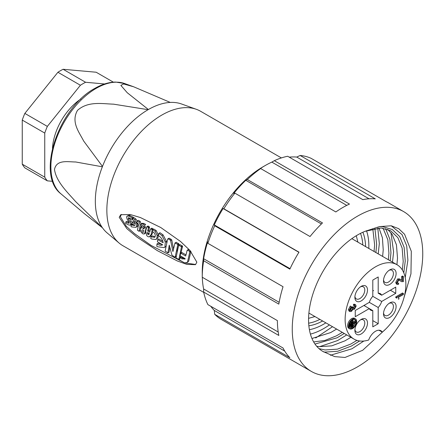 <?xml version="1.0" encoding="UTF-8"?>
<svg xmlns="http://www.w3.org/2000/svg" width="445" height="445" viewBox="0 0 445 445"><rect width="100%" height="100%" fill="white"/><g stroke="black" fill="none" stroke-linecap="round" stroke-linejoin="round"><path stroke-width="0.67" d="M366.496 230.71A63.796 36.835 -60 0 1 368.861 245.985A63.796 36.835 -60 0 1 368.816 248.449M322.631 320.984A59.185 34.17 -60 0 1 308.858 325.79M308.652 323.176A57.277 33.069 120 0 0 319.866 319.388M382.316 332.154A10.819 6.247 -60 0 0 380.909 330.73A10.819 6.247 -60 0 0 368.683 340.024A42.959 24.803 -60 0 1 354.02 339.112A42.959 24.803 -60 0 1 345.125 319.443A42.959 24.803 -60 0 1 363.877 276.217A42.959 24.803 -60 0 1 396.979 264.708A42.959 24.803 -60 0 1 405.873 284.372A42.959 24.803 -60 0 1 382.316 332.154L378.973 330.223M348.524 326.202A5.768 3.332 -60 0 1 351.038 320.394A5.768 3.332 -60 0 1 355.483 318.848A5.768 3.332 -60 0 1 356.679 321.49A5.768 3.332 -60 0 1 354.164 327.298A5.768 3.332 -60 0 1 349.72 328.838A5.768 3.332 -60 0 1 348.524 326.202M349.72 328.838L348.819 328.321A5.768 3.332 -60 0 1 347.623 325.679A5.768 3.332 -60 0 1 350.143 319.877A5.768 3.332 -60 0 1 354.587 318.331L355.483 318.848M354.932 296.437A6.998 4.044 120 0 0 356.339 298.929A6.998 4.044 120 0 0 359.838 298.584A6.998 4.044 120 0 0 364.789 290.012A6.998 4.044 120 0 0 363.343 286.803A6.998 4.044 120 0 0 360.472 286.83M361.19 286.374L361.19 286.374A8.911 5.145 -60 0 1 367.492 290.012A8.911 5.145 -60 0 1 361.19 300.92A8.911 5.145 -60 0 1 354.887 297.282A8.911 5.145 -60 0 1 361.19 286.374L361.19 286.374M354.932 329.484A6.998 4.044 120 0 0 356.339 331.976A6.998 4.044 120 0 0 359.838 331.631A6.998 4.044 120 0 0 364.789 323.059A6.998 4.044 120 0 0 363.343 319.855A6.998 4.044 120 0 0 360.472 319.883M361.19 319.421L361.19 319.421A8.911 5.145 -60 0 1 367.492 323.059A8.911 5.145 -60 0 1 361.19 333.967A8.911 5.145 -60 0 1 354.887 330.335A8.911 5.145 -60 0 1 361.19 319.421L361.19 319.421M383.551 312.957A6.998 4.044 120 0 0 384.958 315.455A6.998 4.044 120 0 0 388.463 315.11A6.998 4.044 120 0 0 393.408 306.533A6.998 4.044 120 0 0 391.962 303.329A6.998 4.044 120 0 0 389.097 303.357M389.809 302.895L389.809 302.895A8.911 5.145 -60 0 1 396.111 306.533A8.911 5.145 -60 0 1 389.809 317.446A8.911 5.145 -60 0 1 383.512 313.808A8.911 5.145 -60 0 1 389.809 302.895L389.809 302.895M383.551 279.911A6.998 4.044 120 0 0 384.958 282.408A6.998 4.044 120 0 0 388.463 282.058A6.998 4.044 120 0 0 393.408 273.486A6.998 4.044 120 0 0 391.962 270.282A6.998 4.044 120 0 0 389.097 270.31M389.809 269.848L389.809 269.848A8.911 5.145 -60 0 1 396.111 273.486A8.911 5.145 -60 0 1 389.809 284.399A8.911 5.145 -60 0 1 383.512 280.762A8.911 5.145 -60 0 1 389.809 269.848L389.809 269.848M381.688 301.454L372.799 296.326L372.799 280.083L378.2 276.968L378.2 293.205A9.545 5.512 -60 0 1 380.275 293.644A9.545 5.512 -60 0 1 381.688 295.219L395.75 287.103L395.75 293.333L381.688 301.454A9.545 5.512 -60 0 1 378.2 307.495L378.2 323.732L372.799 326.853L372.799 310.61L369.311 308.596L355.249 316.718L355.249 310.482L369.311 302.361L378.2 307.495M372.799 310.61A9.545 5.512 -60 0 1 370.73 310.176A9.545 5.512 -60 0 1 369.311 308.596L363.915 305.481M349.77 327.709A4.845 2.798 120 0 0 352.162 326.98M353.091 326.141A4.845 2.798 120 0 0 354.899 322.898M355.116 321.718A4.845 2.798 120 0 0 355.127 321.346A4.845 2.798 120 0 0 354.531 319.466M356.028 321.868A4.845 2.798 -60 0 1 353.914 326.741A4.845 2.798 -60 0 1 350.182 328.043A4.845 2.798 -60 0 1 349.175 325.823A4.845 2.798 -60 0 1 351.289 320.945A4.845 2.798 -60 0 1 355.021 319.649A4.845 2.798 -60 0 1 356.028 321.868M325.857 322.848A63.796 36.835 -60 0 1 309.403 329.701M362.859 232.251A59.185 34.17 -60 0 1 365.584 246.58M362.82 244.989A57.277 33.069 120 0 0 360.495 233.386M349.948 311.583L349.047 311.061L348.413 309.564L350.315 306.038L351.216 306.555L351.305 307.506L350.093 309.67L350.449 310.543L351.439 310.426L352.696 308.24L352.601 307.645L353.38 307.3L353.742 308.413L354.404 308.313L355.371 306.572L355.066 305.821L354.331 305.86L354.42 304.808L355.605 304.786L356.15 306.088L354.431 309.297L353.096 309.008L351.433 311.433L349.948 311.583L349.314 310.082L348.413 309.564M350.137 310.082L351.795 307.723L351.7 307.128L352.479 306.783L353.38 307.3M353.408 307.845L354.454 305.815M354.331 305.86L353.43 305.337L353.519 304.291L354.704 304.263L355.605 304.786M397.463 282.887L398.642 283.276L398.553 284.327L397.218 284.444L396.317 283.927L395.75 282.408L397.613 278.932L399.593 278.943L401.718 280.372M401.635 280.3L401.635 276.512L402.503 276.011L403.398 276.529L403.398 281.624L401.507 281.646L399.983 280.556L398.52 280.445L397.43 282.497L397.774 283.398L398.642 283.276M401.507 281.646L399.56 280.35M396.651 298.055L395.75 297.538L395.75 296.893L396.962 298.089M395.75 296.893L402.503 292.999L403.398 293.516L403.398 294.518L398.142 297.555L399.137 298.779L398.336 299.24M369.311 302.361A9.545 5.512 -60 0 1 372.799 296.326M353.057 309.18L353.441 309.403L353.096 309.008M353.519 304.291L354.42 304.808M354.47 306.049L355.371 306.572M353.508 307.795L354.404 308.313M351.7 307.128L352.601 307.645M351.795 307.723L352.696 308.24M350.538 309.909L351.439 310.426M349.314 310.082L351.216 306.555M402.169 280.7L402.536 280.845L402.536 277.029L403.398 276.529M397.613 278.932L398.514 279.449L400.494 279.466M395.75 282.408L396.651 282.925L398.514 279.449M397.218 284.444L396.651 282.925M399.977 280.661L400.878 281.184M401.635 276.512L402.536 277.029M396.651 297.416L403.398 293.516M390.348 290.218L395.75 293.333M372.799 290.997L373.589 290.541M378.2 293.205L381.688 295.219M364.7 305.938L364.7 305.025M378.2 323.732L372.799 320.617M353.091 322.147L354.476 321.346L355.377 321.868L353.091 323.187L353.091 320.361L352.44 319.988M351.539 321.913L351.539 320.7M350.232 323.61L350.232 322.352M350.71 321.635L351.784 322.058L351.133 322.43L350.438 322.03M349.742 323.326L350.482 323.749L349.503 323.943M349.826 324.127L349.826 326.764L349.219 326.413M349.826 326.764L350.482 326.391L350.482 323.749M353.091 320.361L352.44 320.739L351.867 320.406M352.44 320.739L352.44 327.142L351.622 326.669M352.44 327.142L353.091 326.764L353.091 323.938L355.377 322.619L355.377 321.868M351.133 322.43L351.133 326.953L350.315 326.48M351.133 326.953L351.784 326.574L351.784 322.058M119.21 217.332L120.723 214.729L130.19 214.507L140.392 217.544L160.767 227.523L180.575 241.513L189.954 250.44L196.851 262.161L195.489 264.675L186.883 264.402L177.349 260.976L157.463 250.713L136.971 237.124L126.836 228.624L119.21 217.332M281.385 157.919L200.573 111.261A77.641 44.828 120 0 0 196.334 109.303A77.641 44.828 120 0 0 161.752 115.11A77.641 44.828 120 0 0 112.19 179.847A77.641 44.828 120 0 0 119.115 243.053A77.641 44.828 120 0 0 122.931 245.74L203.743 292.398M102.489 166.436L83.699 141.071C79.243 132.326 70.744 122.047 77.519 110.327C88.132 100.898 102.3 103.841 113.525 104.158L148.107 109.681A74.838 43.21 120 0 0 102.489 166.436M61.004 193.887C35.511 174.896 58.673 107.506 94.907 88.355C102.066 84.227 108.997 82.13 115.706 82.064L124.7 83.565A64.041 36.974 120 0 0 96.176 88.355A64.041 36.974 120 0 0 55.297 141.755A64.041 36.974 120 0 0 61.004 193.887L84.372 213.656L102.489 227.818A74.838 43.21 120 0 0 107.15 232.93L119.115 243.053M102.35 227.623L75.589 201.546C67.746 192.501 56.298 181.955 54.485 169.467C56.565 159.277 67.851 161.963 75.695 161.98L102.35 166.797A74.838 43.21 120 0 0 102.35 227.623M142.889 233.842L142.7 233.72C140.164 231.428 139.68 229.498 141.249 227.935L141.143 223.93L142.801 224.113L144.542 225.12L145.993 228.602L144.692 233.275L144.219 233.987L142.889 233.842M137.638 223.24L136.782 223.735L136.42 226.967L135.897 227.356L131.614 226.906L131.041 226.544L131.236 224.975L134.991 225.571M131.236 224.975L132.365 224.325L134.412 225.198M147.929 236.645L146.755 235.633L145.71 231.294L146.744 226.844L147.095 226.728L148.102 227.306L148.391 227.979L147.651 231.005L149.709 232.201L150.527 228.997L151.89 229.436L152.179 230.11L151.178 234.443L149.381 236.918L147.929 236.645M165.824 246.491L164.138 247.604L157.597 246.769L156.835 246.296L156.968 243.91L158.097 243.259L162.336 244.611M156.968 243.91L157.508 244.244C159.555 245.401 161.268 245.59 162.653 244.8L162.592 244.833M151.272 236.501L151.962 236.963L154.66 237.33C155.628 236.206 155.433 234.654 154.087 232.685L152.168 231.394L152.741 229.776L153.87 229.119L156.156 230.538L158.331 234.988L157.964 237.702L155.75 239.471L151.695 239.032L150.705 238.364L151.272 236.501L152.396 235.85L155.049 236.862M180.481 253.316L180.809 253.205L180.125 255.308L180.475 255.964L185.159 258.667L184.775 259.196M185.109 258.945L181.972 258.857L180.42 257.961L179.502 258.367L179.502 259.574L179.88 260.214L184.369 262.8L186.767 262.678L188.669 261.276L186.767 262.678M180.631 257.711L181.549 257.31L185.137 258.779M143.279 232.379L142.928 232.518C141.566 231.077 141.482 230.187 142.673 229.854L143.857 230.488L143.268 232.418M148.552 234.749L147.601 234.064L147.378 232.457L149.425 233.642L148.552 234.749M196.334 109.303L181.588 104.002A74.838 43.21 120 0 0 148.391 109.52L127.226 92.705L120.873 85.401L123.615 83.949L133.606 86.764L170.274 102.428M121.346 214.429L120.334 216.682L126.235 226.255L134.412 233.586L151.055 245.417L183.54 262.322M185.47 262.984L195.472 264.458M129.234 217.955L131.403 221.393L130.274 222.038L130.83 224.308L130.213 225.126L128.711 224.97L125.679 223.435L125.829 221.955L128.06 223.112L129.184 222.461L126.953 221.31L125.829 221.955M131.954 223.657L130.213 225.126M133.205 218.022L133.372 217.321L129.3 215.191L127.048 216.109L128.95 216.075L132.243 217.972L131.904 219.413L128.917 217.783L128.188 217.928L128.538 217.722M145.754 232.835L144.219 233.987M141.137 223.93L142.272 223.273L143.935 223.462L145.671 224.464L144.542 225.12M140.514 224.758L140.169 224.953L139.118 231.272L137.405 230.193L138.49 225.02L137.911 223.396L137.071 222.912L136.782 222.194L137.054 221.093L138.395 220.347L140.169 221.371L141.299 224.302M140.765 227.078L140.525 228.53M140.309 230.087L140.242 230.621L138.935 231.333M135.019 222.722L133.072 221.599L131.942 222.25L135.397 224.241C135.052 222.122 134.062 220.625 132.438 219.747L132.766 218.278L133.895 217.622L135.847 219.001L137.194 220.965M137.911 223.084L137.544 226.316L135.897 227.356M152.746 231.739L152.301 233.792L150.51 236.267M146.744 226.844L148.23 226.071L147.873 226.188L149.231 226.65L149.52 227.328L148.78 230.36L149.982 231.055M150.527 228.997L152.018 228.202L151.656 228.346L153.019 228.78L153.308 229.459M165.807 246.575L164.138 247.604M162.653 244.8L157.385 241.757L157.669 239.61L158.793 238.959L162.809 241.273M157.669 239.61L163.154 242.764C162.525 239.443 160.923 237.085 158.353 235.694L158.859 233.364L159.989 232.713L163.093 234.904L166.419 241.346L166.63 242.814M157.964 237.702L156.874 238.82M187.173 250.29L187.529 250.162L187.173 250.29L185.682 256.014L180.809 253.205L181.933 252.554L185.943 254.868M190.304 250.83L189.498 251.297L187.529 250.162L188.658 249.512L188.302 249.639L189.603 250.051M190.916 251.336L188.669 261.276M171.742 239.905L170.613 240.561L172.91 251.581L174.968 243.081L177.46 244.183L177.75 244.872L175.213 256.854L174.624 257.043L171.931 255.096L169.261 245.145L167.915 252.777L165.117 251.141L167.626 239.171L169.467 238.264L168.755 238.52L169.467 238.264L171.742 239.905L173.472 248.761M174.968 243.081L176.454 242.297L176.098 242.425L178.59 243.532L178.879 244.222L177.116 251.241M169.756 247.403L169.05 252.12L167.62 252.871M182.322 245.857L181.187 246.508L181.421 247.159L178.89 259.374L176.459 258.228L176.075 257.594L178.64 245.356L180.125 244.578L179.769 244.706L182.322 245.857L182.55 246.508L180.915 252.983M180.386 255.903L180.147 257.638M129.456 218.517L128.327 219.168L130.274 222.038M128.327 219.168L128.344 217.789M132.593 219.012L131.904 219.413M133.372 217.321L132.243 217.972M130.085 215.424L128.95 216.075M129.3 215.191L128.171 215.847M128.06 223.112L129.122 223.251L128.95 221.955L127.164 219.207L126.558 217.088L127.048 216.109M131.848 223.718L130.83 224.308M143.935 223.462L142.801 224.113M140.169 221.371L139.04 222.027L140.169 224.953M137.054 221.093L139.04 222.027M138.184 220.436L137.232 220.987M136.42 226.967L137.544 226.316M135.847 219.001L134.718 219.658L136.782 223.735M132.766 218.278L134.718 219.658M135.024 225.554L131.709 223.64L131.942 222.25M152.301 233.792L151.178 234.443M150.833 236.111L149.381 236.918M148.78 230.36L147.651 231.005M166.419 241.346L165.295 241.997L164.917 247.014M163.093 234.904L161.963 235.555L165.295 241.997M158.859 233.364L161.963 235.555M158.331 234.988L157.207 235.639L156.84 238.353M156.156 230.538L155.027 231.189L157.207 235.639M152.179 230.11L152.735 229.792L155.027 231.189M180.865 257.227L179.502 258.367M189.498 251.297L189.787 251.987L187.54 261.933M170.991 239.143L169.862 239.799L170.613 240.561M167.626 239.171L168.332 238.915L169.862 239.799M176.237 256.27L174.624 257.043M179.496 259.023L178.595 259.468M178.64 245.356L181.187 246.508M144.002 228.93L142.967 228.335C141.833 227.3 141.627 226.377 142.344 225.565L143.64 226.143L144.619 227.295L144.002 228.93M142.133 229.893L142.673 229.854M143.023 225.754L144.403 227.862M148.658 233.197L147.601 234.064M148.73 233.414L149.264 234.026M403.637 211.603L388.791 203.031A92.276 53.278 120 0 0 386.31 201.746L311.161 158.359A92.276 53.278 120 0 0 300.125 155.472L375.274 198.859A92.276 53.278 120 0 0 362.814 199.644L287.665 156.256A92.276 53.278 120 0 0 274.32 160.684L349.47 204.071A92.276 53.278 120 0 0 335.83 211.948L260.681 168.56A92.276 53.278 120 0 0 247.337 179.541L322.486 222.928A92.276 53.278 120 0 0 310.026 236.529L234.877 193.141A92.276 53.278 120 0 0 223.841 208.772L298.99 252.159A92.276 53.278 120 0 0 289.862 269.136L214.713 225.749A92.276 53.278 120 0 0 207.893 243.326L283.042 286.714A92.276 53.278 120 0 0 278.826 304.124L203.677 260.742A92.276 53.278 120 0 0 202.253 277.229L277.402 320.617A92.276 53.278 120 0 0 278.826 335.458L203.677 292.07A92.276 53.278 120 0 0 207.893 304.614L283.042 348.001A92.276 53.278 120 0 0 289.862 357.708L214.713 314.32A92.276 53.278 120 0 0 221.36 319.471L311.361 371.43A92.276 53.278 -60 0 1 292.248 329.189A92.276 53.278 -60 0 1 332.532 236.323A92.276 53.278 -60 0 1 403.637 211.603A92.276 53.278 -60 0 1 422.75 253.845A92.276 53.278 -60 0 1 382.472 346.711A92.276 53.278 -60 0 1 311.361 371.43M260.681 168.56L258.667 169.712A89.095 51.442 -60 0 1 265.248 165.512L263.001 166.808A85.913 49.601 120 0 0 202.253 272.034L202.253 277.229M214.713 314.32L214.284 310.443A89.095 51.442 -60 0 1 210.813 306.305M203.677 292.07L203.626 288.961A89.095 51.442 -60 0 1 202.291 277.252M203.677 260.742L203.626 258.712A89.095 51.442 -60 0 1 207.698 241.896L207.893 243.326M214.713 225.749L214.284 224.925A89.095 51.442 -60 0 1 223.095 208.533L223.841 208.772M234.877 193.141L233.747 193.441A89.095 51.442 -60 0 1 245.785 180.308L247.337 179.541M263.001 166.808L265.248 165.512A89.095 51.442 -60 0 1 271.834 162.108L274.32 160.684M372.799 228.702L374.64 244.906L374.05 251.47M329.406 324.9A69.209 39.955 -60 0 1 310.415 334.1M378.973 227.923L382.411 237.786L383.223 249.862L382.633 256.426M336.626 329.066L330.713 332.56L311.956 338.489M382.667 228.113L383.562 229.37L387.856 239.833L388.924 253.155L388.34 259.719M342.333 332.359L336.414 335.853L324.761 340.497L313.647 341.916M403.687 298.706L410.952 273.836L411.308 251.319L404.594 234.281L398.737 228.697L391.244 225.787L379.446 226.611L365.011 231.339L381.126 227.968L390.666 230.749L397.847 237.619L402.141 248.082L403.214 261.404L402.325 269.97M356.951 340.392L350.704 344.102L337.444 349.147L325.045 349.97L318.993 348.624M387.678 229.336L392.145 234.326L396.439 244.789L397.513 258.111L396.923 264.675M350.916 337.316L345.003 340.809L331.742 345.854L319.343 346.677L316.679 346.255M365.011 231.339A69.209 39.955 120 0 0 308.563 319.771A69.209 39.955 120 0 0 322.842 351.422L334.701 356.617L345.003 357.463L362.636 350.315L385.554 329.2M289.2 157.146A89.095 51.442 -60 0 1 296.748 157.068L300.125 155.472M203.626 258.712L279.143 302.311M214.284 224.925L290.073 268.68M298.901 252.298L223.095 208.533M321.407 223.969L245.785 180.308M346.772 205.373L271.834 162.108M369.027 198.798L296.748 157.068M214.284 310.443L284.767 351.133M203.626 288.961L278.214 332.026M315.705 337.966L332.126 326.964M80.973 98.951A43.276 24.987 120 0 0 52.465 148.324M113.353 82.158L96.159 72.229L63.09 69.275A60.459 34.905 120 0 0 57.911 72.268L24.842 113.408A60.459 34.905 120 0 0 22.25 120.083L22.25 164.177A60.459 34.905 120 0 0 24.842 167.86L47.342 180.854L52.699 181.332M22.25 120.083L44.75 133.072L44.75 177.166L22.25 164.177M57.911 72.268L80.412 85.256L47.342 126.397L24.842 113.408M104.592 83.966L85.59 82.269L63.09 69.275M85.59 82.269A60.459 34.905 120 0 0 80.412 85.256M47.342 126.397A60.459 34.905 120 0 0 44.75 133.072M44.75 177.166A60.459 34.905 120 0 0 47.342 180.854M144.091 227.684L142.967 228.335M145.732 232.679L144.692 233.275M146.355 228.396L145.993 228.602M153.019 228.78L151.89 229.436M149.52 227.328L148.391 227.979M149.231 226.65L148.102 227.306M181.938 258.84L183.067 258.183M181.549 257.31L180.42 257.961M190.805 251.397L189.787 251.987M178.879 244.222L177.75 244.872M178.59 243.532L177.46 244.183M182.55 246.508L181.421 247.159M379.446 226.611L382.478 226.627L392.295 229.498L399.693 236.568L404.121 247.325L405.239 261.02L403.793 272.818M359.632 340.976L351.383 346.049L337.777 351.239L325.056 352.095L323.493 351.878M385.648 228.686L389.892 239.332L390.949 252.771L390.176 260.781M344.263 333.477L337.099 337.8L314.988 344.052M374.885 228.302L376.665 244.522L375.886 252.532M391.244 225.787L402.063 234.637L406.702 245.857L407.893 260.136L405.234 277.58M363.865 341.026L351.945 348.785L330.346 355.277M390.955 232.685L393.603 251.887L392.501 262.122M346.727 334.901L337.66 340.536L319.521 346.7M377.788 227.974L379.318 243.638L378.217 253.873M308.58 318.353L314.949 316.551M357.902 242.147L356.278 235.733M396.979 264.708L351.845 238.654M354.02 339.112L308.891 313.052M124.7 83.565L133.606 86.764M138.256 220.347L137.121 221.004M140.192 230.699L139.068 231.35M151.767 228.185L150.638 228.836M147.974 226.032L146.844 226.689M156.879 238.82L155.75 239.471M188.407 249.495L187.278 250.146M181.694 252.526L180.57 253.177M168.966 238.231L167.837 238.882M168.978 252.248L167.843 252.899M176.209 256.454L175.074 257.104M176.203 242.28L175.074 242.931M179.496 259.112L178.823 259.502M179.875 244.561L178.745 245.212"/></g></svg>
